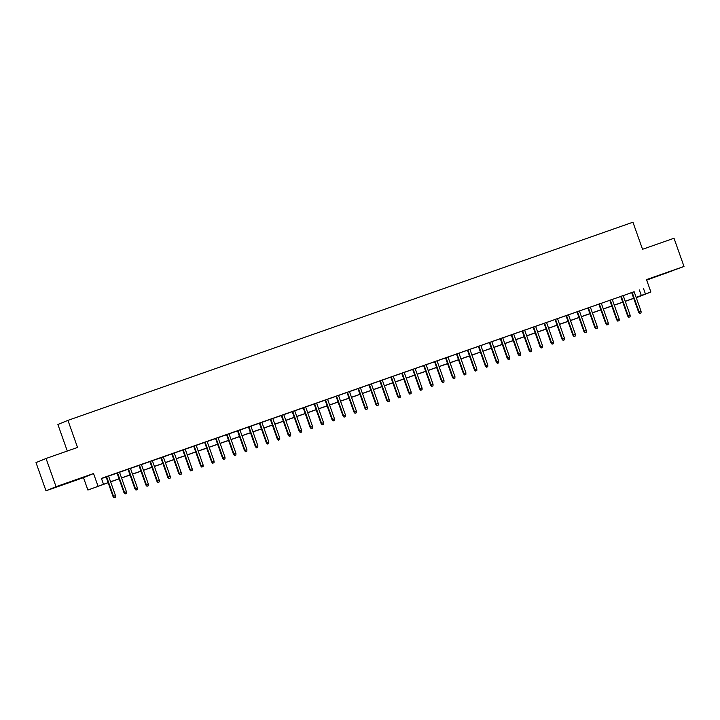 <?xml version="1.0" encoding="UTF-8"?>
<svg xmlns="http://www.w3.org/2000/svg" width="720" height="720" viewBox="0 0 720 720"><rect width="100%" height="100%" fill="white"/><g stroke="black" fill="none" stroke-linecap="round" stroke-linejoin="round"><path stroke-width="1.08" d="M63.126 484.614L74.052 480.627L63.126 484.614M662.616 274.365L673.533 270.378L662.616 274.365M108.153 482.706L87.885 490.05L108.117 482.607M83.493 477.639L93.546 473.535L56.043 486.684L46.053 458.478L36 462.591L45.99 490.788L83.493 477.639L87.885 490.05M67.293 451.035L57.888 424.476L67.95 420.363L632.943 222.21L642.537 249.291L674.01 238.248L684 266.454L646.497 279.603L650.889 292.014L636.273 297.72M646.677 280.116L684 266.454M56.043 486.684L45.99 490.788M106.083 476.856L113.04 496.521L115.497 495.63L108.549 475.992L110.943 475.155L106.092 476.892M119.511 472.185L114.642 473.895L117.036 473.049L123.993 492.678L124.479 492.48L117.522 472.842M130.455 468.351L127.989 469.215M138.924 465.336L145.89 485.001L148.347 484.11L141.399 464.472L143.793 463.635L138.942 465.372M152.361 460.665L147.492 462.375L149.886 461.529L156.834 481.158L157.329 480.96L150.372 461.322M163.305 456.822L160.839 457.695M171.774 453.816L178.74 473.472L181.197 472.581L174.249 452.952L176.643 452.115L171.792 453.852M185.211 449.145L182.736 450.009M196.155 445.302L193.689 446.175M204.624 442.296L211.59 461.952L214.047 461.061L207.09 441.432L209.493 440.595L204.633 442.332M218.052 437.625L215.586 438.489M229.005 433.782L226.539 434.655M237.474 430.776L244.431 450.432L246.897 449.541L239.94 429.912L242.334 429.066L237.483 430.812M250.902 426.105L248.436 426.969M261.855 422.262L259.389 423.135M270.324 419.256L277.281 438.912L279.747 438.021L272.79 418.392L275.184 417.546L270.333 419.292M283.752 414.585L281.286 415.449M294.705 410.742L292.23 411.615M303.174 407.736L310.131 427.392L312.588 426.501L305.64 406.872L308.034 406.026L303.183 407.772M316.602 403.065L314.136 403.929M327.555 399.222L325.08 400.086M336.015 396.216L342.981 415.872L345.438 414.981L338.49 395.352L340.884 394.506L336.033 396.252M349.452 391.545L346.977 392.409M360.396 387.702L357.93 388.566M368.865 384.696L375.831 404.352L378.288 403.461L371.34 383.832L373.734 382.986L368.883 384.732M382.302 380.025L379.827 380.889M393.246 376.182L390.78 377.046M401.715 373.176L408.681 392.832L411.138 391.941L404.181 372.312L406.584 371.466L401.733 373.212M415.143 368.505L412.677 369.369M426.096 364.662L423.63 365.526M434.565 361.656L441.522 381.312L443.988 380.421L437.031 360.792L439.434 359.946L434.574 361.692M447.993 356.985L445.527 357.849M458.946 353.142L456.48 354.006M469.899 349.299L467.424 350.172M480.843 345.465L478.377 346.329M491.796 341.622L489.321 342.486M502.74 337.779L500.274 338.652M513.693 333.945L511.227 334.809M524.646 330.102L522.171 330.966M535.59 326.259L530.73 327.969L533.124 327.123L540.072 346.752L540.558 346.554L533.61 326.916M546.543 322.425L544.077 323.289M557.487 318.582L555.021 319.446M568.44 314.739L563.58 316.449L565.974 315.603L572.922 335.232L573.408 335.034L566.46 315.396M579.393 310.896L576.918 311.769M590.337 307.062L587.871 307.926M601.29 303.219L596.421 304.929L598.824 304.083L605.772 323.712L606.258 323.514L599.31 303.876M612.243 299.376L609.768 300.249M623.187 295.542L620.721 296.406M634.167 291.771L101.421 478.377L103.419 484.02M101.493 478.593L106.119 476.964M108.585 476.1L117.063 473.13M119.538 472.257L128.016 469.287M130.482 468.423L138.969 465.444M141.435 464.58L149.913 461.61M152.388 460.737L160.866 457.767M163.332 456.903L171.81 453.924M174.285 453.06L182.763 450.081M185.229 449.217L193.716 446.247M196.182 445.383L204.66 442.404M207.135 441.54L215.613 438.561M218.079 437.697L226.566 434.727M229.032 433.863L237.51 430.884M239.976 430.02L248.463 427.041M250.929 426.177L259.407 423.207M261.882 422.334L270.36 419.364M272.826 418.5L281.313 415.521M283.779 414.657L292.257 411.687M294.732 410.814L303.21 407.844M305.676 406.98L314.154 404.001M316.629 403.137L325.107 400.167M327.573 399.294L336.06 396.324M338.526 395.46L347.004 392.481M349.479 391.617L357.957 388.647M360.423 387.774L368.91 384.804M371.376 383.94L379.854 380.961M382.32 380.097L390.807 377.118M393.273 376.254L401.751 373.284M404.226 372.42L412.704 369.441M415.17 368.577L423.657 365.598M426.123 364.734L434.601 361.764M437.076 360.9L445.554 357.921M448.02 357.057L456.498 354.078M458.973 353.214L467.451 350.244M469.917 349.371L478.404 346.401M480.87 345.537L489.348 342.558M491.823 341.694L500.301 338.724M502.767 337.851L511.254 334.881M513.72 334.017L522.198 331.038M524.673 330.174L533.151 327.204M535.617 326.331L544.095 323.361M546.57 322.497L555.048 319.518M557.514 318.654L566.001 315.684M568.467 314.811L576.945 311.841M579.42 310.977L587.898 307.998M590.364 307.134L598.842 304.155M601.317 303.291L609.795 300.321M612.261 299.457L620.748 296.478M623.214 295.614L631.692 292.635M634.14 291.699L629.271 293.409L631.665 292.563L638.622 312.192L639.108 311.994L632.151 292.356M93.546 473.535L97.938 485.937M643.419 288.288L645.417 293.931L650.889 292.014M46.053 458.478L77.535 447.444L67.95 420.363M636.255 297.675L639.441 296.37L636.192 297.513M633.726 298.377L625.248 301.347M622.773 302.22L614.295 305.19M611.829 306.054L603.351 309.033M600.876 309.897L592.398 312.876M589.932 313.74L581.445 316.71M578.979 317.574L570.501 320.553M568.026 321.417L559.548 324.396M557.082 325.26L548.604 328.23M546.129 329.094L537.651 332.073M535.185 332.937L526.698 335.916M524.232 336.78L515.754 339.75M513.279 340.623L504.801 343.593M502.335 344.457L493.848 347.436M491.382 348.3L482.904 351.27M480.429 352.143L471.951 355.113M469.485 355.977L461.007 358.956M458.532 359.82L450.054 362.79M447.588 363.663L439.101 366.633M436.635 367.497L428.157 370.476M425.682 371.34L417.204 374.31M414.738 375.183L406.26 378.153M403.785 379.017L395.307 381.996M392.841 382.86L384.354 385.839M381.888 386.703L373.41 389.673M370.935 390.537L362.457 393.516M359.991 394.38L351.504 397.359M349.038 398.223L340.56 401.193M338.085 402.057L329.607 405.036M327.141 405.9L318.663 408.879M316.188 409.743L307.71 412.713M305.244 413.586L296.757 416.556M294.291 417.42L285.813 420.399M283.338 421.263L274.86 424.233M272.394 425.106L263.907 428.076M261.441 428.94L252.963 431.919M250.497 432.783L242.01 435.753M239.544 436.626L231.066 439.596M228.591 440.46L220.113 443.439M217.647 444.303L209.16 447.273M206.694 448.146L198.216 451.116M195.741 451.98L187.263 454.959M184.797 455.823L176.319 458.802M173.844 459.666L165.366 462.636M162.9 463.5L154.413 466.479M151.947 467.343L143.469 470.322M140.994 471.186L132.516 474.156M130.05 475.02L121.563 477.999M119.097 478.863L110.619 481.842M636.165 297.414L645.417 293.931M110.583 481.743L119.061 478.764M121.536 477.9L130.014 474.93M132.48 474.057L140.967 471.087M143.433 470.223L151.911 467.244M154.377 466.38L162.864 463.41M165.33 462.537L173.808 459.567M176.283 458.703L184.761 455.724M187.227 454.86L195.714 451.89M198.18 451.017L206.658 448.047M209.133 447.183L217.611 444.204M220.077 443.34L228.555 440.361M231.03 439.497L239.508 436.527M241.974 435.663L250.461 432.684M252.927 431.82L261.405 428.841M263.88 427.977L272.358 425.007M274.824 424.143L283.311 421.164M285.777 420.3L294.255 417.321M296.73 416.457L305.208 413.487M307.674 412.614L316.152 409.644M318.627 408.78L327.105 405.801M329.571 404.937L338.058 401.967M340.524 401.094L349.002 398.124M351.477 397.26L359.955 394.281M362.421 393.417L370.899 390.447M373.374 389.574L381.852 386.604M384.318 385.74L392.805 382.761M395.271 381.897L403.749 378.927M406.224 378.054L414.702 375.084M417.168 374.22L425.655 371.241M428.121 370.377L436.599 367.398M439.074 366.534L447.552 363.564M450.018 362.7L458.496 359.721M460.971 358.857L469.449 355.878M471.915 355.014L480.402 352.044M482.868 351.18L491.346 348.201M493.821 347.337L502.299 344.358M504.765 343.494L513.243 340.524M515.718 339.651L524.196 336.681M526.662 335.817L535.149 332.838M537.615 331.974L546.093 329.004M548.568 328.131L557.046 325.161M559.512 324.297L567.999 321.318M570.465 320.454L578.943 317.484M581.418 316.611L589.896 313.641M592.362 312.777L600.84 309.798M603.315 308.934L611.793 305.964M614.259 305.091L622.746 302.121M625.212 301.257L633.69 298.278M639.342 289.953L641.34 295.596M639.954 313.344L641.052 312.966L639.954 313.344L639.108 311.994L641.079 311.301L634.122 291.663M638.622 312.192L639.684 313.461M641.052 312.966L641.079 311.301M620.703 296.37L627.669 316.026L628.155 315.828L621.207 296.199M629.01 317.187L630.099 316.8L629.01 317.187L628.155 315.828L630.126 315.135L623.178 295.506M627.669 316.026L628.731 317.295M630.099 316.8L630.126 315.135M609.759 300.213L616.716 319.869L617.211 319.671L610.254 300.033M618.057 321.03L619.155 320.643L618.057 321.03L617.211 319.671L619.182 318.978L612.225 299.349M616.716 319.869L617.787 321.138M619.155 320.643L619.182 318.978M607.104 324.864L608.202 324.486L607.104 324.864L606.258 323.514L608.229 322.821L601.281 303.183M605.772 323.712L606.834 324.981M608.202 324.486L608.229 322.821M587.862 307.89L594.819 327.546L595.305 327.348L588.357 307.719M596.16 328.707L597.249 328.32L596.16 328.707L595.305 327.348L597.276 326.655L590.328 307.026M594.819 327.546L595.89 328.815M597.249 328.32L597.276 326.655M576.909 311.733L583.875 331.389L584.361 331.191L577.404 311.553M585.207 332.55L586.305 332.163L585.207 332.55L584.361 331.191L586.332 330.498L579.375 310.869M583.875 331.389L584.937 332.658M586.305 332.163L586.332 330.498M574.263 336.384L575.352 336.006L574.263 336.384L573.408 335.034L575.379 334.341L568.431 314.703M572.922 335.232L573.984 336.501M575.352 336.006L575.379 334.341M555.012 319.41L561.969 339.075L562.464 338.868L555.507 319.239M563.31 340.227L564.408 339.84L563.31 340.227L562.464 338.868L564.435 338.184L557.478 318.546M561.969 339.075L563.04 340.335M564.408 339.84L564.435 338.184M544.059 323.253L551.025 342.909L551.511 342.711L544.563 323.073M552.357 344.07L553.455 343.683L552.357 344.07L551.511 342.711L553.482 342.018L546.525 322.389M551.025 342.909L552.087 344.178M553.455 343.683L553.482 342.018M541.413 347.913L542.502 347.526L541.413 347.913L540.558 346.554L542.529 345.861L535.581 326.223M540.072 346.752L541.134 348.021M542.502 347.526L542.529 345.861M522.162 330.93L529.119 350.595L529.614 350.388L522.657 330.759M530.46 351.747L531.558 351.369L530.46 351.747L529.614 350.388L531.585 349.704L524.628 330.066M529.119 350.595L530.19 351.864M531.558 351.369L531.585 349.704M511.209 334.773L518.175 354.429L518.661 354.231L511.713 334.602M519.507 355.59L520.605 355.203L519.507 355.59L518.661 354.231L520.632 353.538L513.684 333.909M518.175 354.429L519.237 355.698M520.605 355.203L520.632 353.538M500.265 338.616L507.222 358.272L507.717 358.074L500.76 338.436M508.563 359.433L509.661 359.046L508.563 359.433L507.717 358.074L509.688 357.381L502.731 337.743M507.222 358.272L508.293 359.541M509.661 359.046L509.688 357.381M489.312 342.45L496.278 362.115L496.764 361.908L489.807 342.279M497.61 363.267L498.708 362.889L497.61 363.267L496.764 361.908L498.735 361.224L491.778 341.586M496.278 362.115L497.34 363.384M498.708 362.889L498.735 361.224M478.359 346.293L485.325 365.949L485.811 365.751L478.863 346.122M486.666 367.11L487.755 366.723L486.666 367.11L485.811 365.751L487.782 365.058L480.834 345.429M485.325 365.949L486.387 367.218M487.755 366.723L487.782 365.058M467.415 350.136L474.372 369.792L474.867 369.594L467.91 349.956M475.713 370.953L476.811 370.566L475.713 370.953L474.867 369.594L476.838 368.901L469.881 349.263M474.372 369.792L475.443 371.061M476.811 370.566L476.838 368.901M456.462 353.97L463.428 373.635L463.914 373.428L456.966 353.799M464.76 374.787L465.858 374.409L464.76 374.787L463.914 373.428L465.885 372.744L458.937 353.106M463.428 373.635L464.49 374.904M465.858 374.409L465.885 372.744M445.518 357.813L452.475 377.469L452.961 377.271L446.013 357.642M453.816 378.63L454.905 378.243L453.816 378.63L452.961 377.271L454.932 376.578L447.984 356.949M452.475 377.469L453.546 378.738M454.905 378.243L454.932 376.578M442.863 382.473L443.961 382.086L442.863 382.473L442.017 381.114L435.06 361.476M441.522 381.312L442.593 382.581M443.961 382.086L443.988 380.421M423.612 365.49L430.578 385.155L431.064 384.957L424.116 365.319M431.919 386.307L433.008 385.929L431.919 386.307L431.064 384.957L433.035 384.264L426.087 364.626M430.578 385.155L431.64 386.424M433.008 385.929L433.035 384.264M412.668 369.333L419.625 388.989L420.12 388.791L413.163 369.162M420.966 390.15L422.064 389.763L420.966 390.15L420.12 388.791L422.091 388.098L415.134 368.469M419.625 388.989L420.696 390.258M422.064 389.763L422.091 388.098M410.013 393.993L411.111 393.606L410.013 393.993L409.167 392.634L402.21 372.996M408.681 392.832L409.743 394.101M411.111 393.606L411.138 391.941M390.771 377.01L397.728 396.675L398.214 396.477L391.266 376.839M399.069 397.827L400.158 397.449L399.069 397.827L398.214 396.477L400.185 395.784L393.237 376.146M397.728 396.675L398.79 397.944M400.158 397.449L400.185 395.784M379.818 380.853L386.775 400.509L387.27 400.311L380.313 380.682M388.116 401.67L389.214 401.283L388.116 401.67L387.27 400.311L389.241 399.618L382.284 379.989M386.775 400.509L387.846 401.778M389.214 401.283L389.241 399.618M377.163 405.513L378.261 405.126L377.163 405.513L376.317 404.154L369.369 384.516M375.831 404.352L376.893 405.621M378.261 405.126L378.288 403.461M357.921 388.539L364.878 408.195L365.373 407.997L358.416 388.359M366.219 409.347L367.308 408.969L366.219 409.347L365.373 407.997L367.344 407.304L360.387 387.666M364.878 408.195L365.949 409.464M367.308 408.969L367.344 407.304M346.968 392.373L353.934 412.038L354.42 411.831L347.463 392.202M355.266 413.19L356.364 412.803L355.266 413.19L354.42 411.831L356.391 411.147L349.434 391.509M353.934 412.038L354.996 413.298M356.364 412.803L356.391 411.147M344.322 417.033L345.411 416.646L344.322 417.033L343.467 415.674L336.519 396.036M342.981 415.872L344.043 417.141M345.411 416.646L345.438 414.981M325.071 400.059L332.028 419.715L332.523 419.517L325.566 399.879M333.369 420.876L334.467 420.489L333.369 420.876L332.523 419.517L334.494 418.824L327.537 399.186M332.028 419.715L333.099 420.984M334.467 420.489L334.494 418.824M314.118 403.893L321.084 423.558L321.57 423.351L314.622 403.722M322.416 424.71L323.514 424.332L322.416 424.71L321.57 423.351L323.541 422.667L316.593 403.029M321.084 423.558L322.146 424.827M323.514 424.332L323.541 422.667M311.472 428.553L312.561 428.166L311.472 428.553L310.617 427.194L303.669 407.565M310.131 427.392L311.202 428.661M312.561 428.166L312.588 426.501M292.221 411.579L299.178 431.235L299.673 431.037L292.716 411.399M300.519 432.396L301.617 432.009L300.519 432.396L299.673 431.037L301.644 430.344L294.687 410.706M299.178 431.235L300.249 432.504M301.617 432.009L301.644 430.344M281.268 415.413L288.234 435.078L288.72 434.871L281.772 415.242M289.575 436.23L290.664 435.852L289.575 436.23L288.72 434.871L290.691 434.187L283.743 414.549M288.234 435.078L289.296 436.347M290.664 435.852L290.691 434.187M278.622 440.073L279.72 439.686L278.622 440.073L277.776 438.714L270.819 419.085M277.281 438.912L278.352 440.181M279.72 439.686L279.747 438.021M259.371 423.099L266.337 442.755L266.823 442.557L259.866 422.919M267.669 443.916L268.767 443.529L267.669 443.916L266.823 442.557L268.794 441.864L261.837 422.226M266.337 442.755L267.399 444.024M268.767 443.529L268.794 441.864M248.427 426.933L255.384 446.598L255.87 446.391L248.922 426.762M256.725 447.75L257.814 447.372L256.725 447.75L255.87 446.391L257.841 445.707L250.893 426.069M255.384 446.598L256.446 447.867M257.814 447.372L257.841 445.707M245.772 451.593L246.87 451.206L245.772 451.593L244.926 450.234L237.969 430.605M244.431 450.432L245.502 451.701M246.87 451.206L246.897 449.541M226.521 434.619L233.487 454.275L233.973 454.077L227.025 434.439M234.819 455.436L235.917 455.049L234.819 455.436L233.973 454.077L235.944 453.384L228.996 433.755M233.487 454.275L234.549 455.544M235.917 455.049L235.944 453.384M215.577 438.453L222.534 458.118L223.029 457.92L216.072 438.282M223.875 459.27L224.964 458.892L223.875 459.27L223.029 457.92L225 457.227L218.043 437.589M222.534 458.118L223.605 459.387M224.964 458.892L225 457.227M212.922 463.113L214.02 462.726L212.922 463.113L212.076 461.754L205.119 442.125M211.59 461.952L212.652 463.221M214.02 462.726L214.047 461.061M193.671 446.139L200.637 465.795L201.123 465.597L194.175 445.959M201.978 466.956L203.067 466.569L201.978 466.956L201.123 465.597L203.094 464.904L196.146 445.275M200.637 465.795L201.699 467.064M203.067 466.569L203.094 464.904M182.727 449.973L189.684 469.638L190.179 469.44L183.222 449.802M191.025 470.79L192.123 470.412L191.025 470.79L190.179 469.44L192.15 468.747L185.193 449.109M189.684 469.638L190.755 470.907M192.123 470.412L192.15 468.747M180.072 474.633L181.17 474.246L180.072 474.633L179.226 473.274L172.278 453.645M178.74 473.472L179.802 474.741M181.17 474.246L181.197 472.581M160.83 457.659L167.787 477.315L168.273 477.117L161.325 457.479M169.128 478.476L170.217 478.089L169.128 478.476L168.273 477.117L170.244 476.424L163.296 456.795M167.787 477.315L168.858 478.584M170.217 478.089L170.244 476.424M158.175 482.31L159.273 481.932L158.175 482.31L157.329 480.96L159.3 480.267L152.343 460.629M156.834 481.158L157.905 482.427M159.273 481.932L159.3 480.267M147.231 486.153L148.32 485.766L147.231 486.153L146.376 484.794L139.428 465.165M145.89 485.001L146.952 486.261M148.32 485.766L148.347 484.11M127.98 469.179L134.937 488.835L135.432 488.637L128.475 468.999M136.278 489.996L137.376 489.609L136.278 489.996L135.432 488.637L137.403 487.944L130.446 468.315M134.937 488.835L136.008 490.104M137.376 489.609L137.403 487.944M125.325 493.839L126.423 493.452L125.325 493.839L124.479 492.48L126.45 491.787L119.493 472.149M123.993 492.678L125.055 493.947M126.423 493.452L126.45 491.787M114.381 497.673L115.47 497.295L114.381 497.673L113.526 496.314L106.578 476.685M113.04 496.521L114.102 497.79M115.47 497.295L115.497 495.63"/></g></svg>
